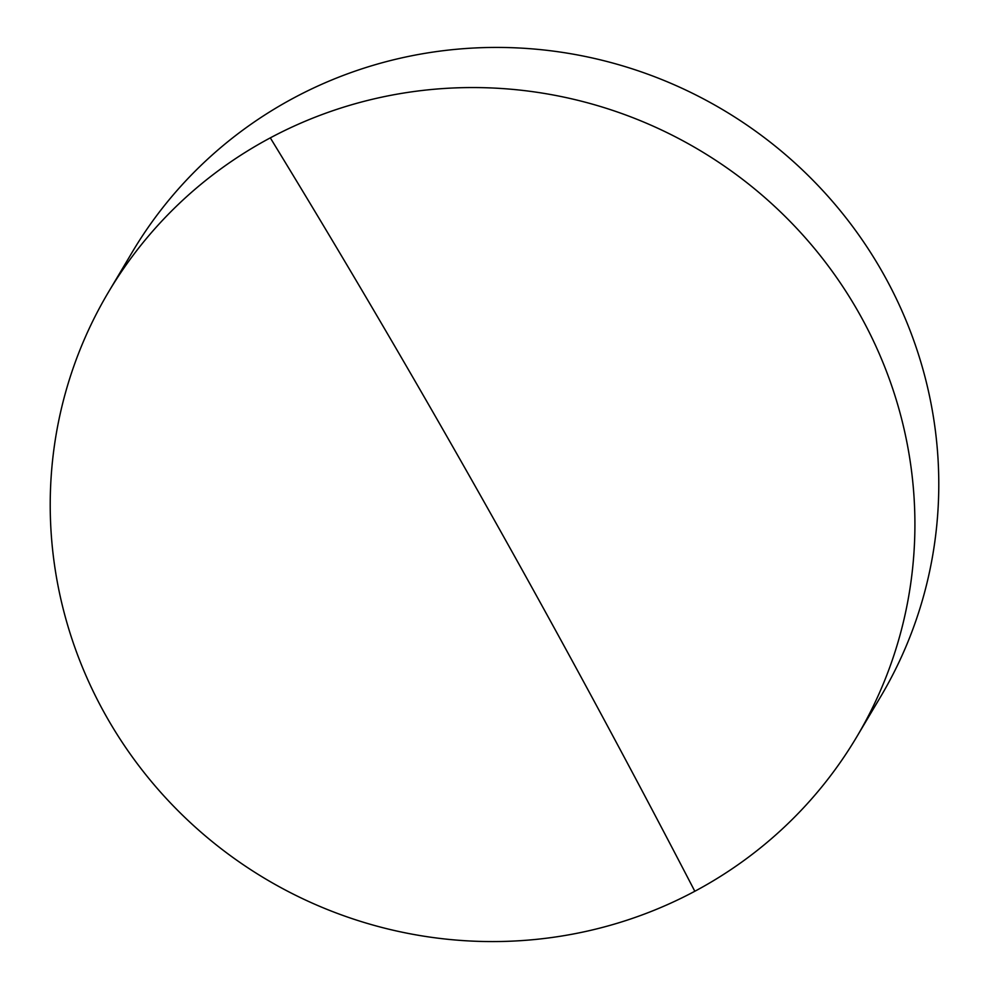 <?xml version="1.0" encoding="UTF-8"?>
<svg xmlns="http://www.w3.org/2000/svg" width="989" height="989" viewBox="0 0 989 989"><rect width="100%" height="100%" fill="white"/><g stroke="black" fill="none" stroke-linecap="round" stroke-linejoin="round"><path stroke-width="1.48" d="M856.622 737.077L880.494 696.936A435.234 424.071 -149.3 0 0 883.09 273.335A435.234 424.071 -149.3 0 0 294.178 97.738A435.234 424.071 -149.3 0 0 132.378 251.923L108.506 292.064A435.234 424.071 30.7 0 1 270.306 137.867A435.234 424.071 30.7 0 1 859.218 313.464A435.234 424.071 30.7 0 1 856.622 737.077A435.234 424.071 30.7 0 1 694.822 891.262A435.234 424.071 30.7 0 1 105.91 715.665A435.234 424.071 30.7 0 1 108.506 292.064M270.306 137.867A2468.136 478.379 -118.1 0 1 694.822 891.262"/></g></svg>
